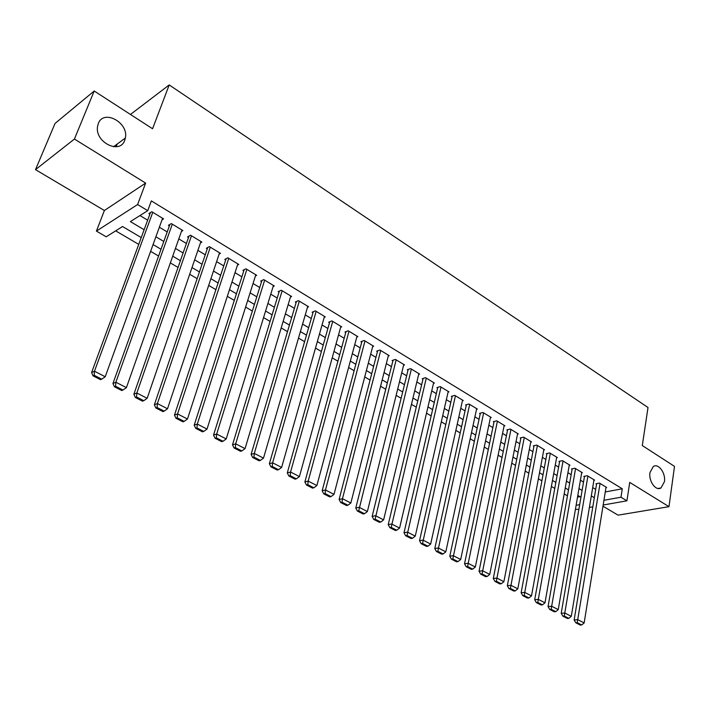 <?xml version="1.0" encoding="UTF-8"?>
<svg xmlns="http://www.w3.org/2000/svg" width="710" height="710" viewBox="0 0 710 710"><rect width="100%" height="100%" fill="white"/><g stroke="black" fill="none" stroke-linecap="round" stroke-linejoin="round"><path stroke-width="1.06" d="M124.738 140.296C120.052 154.833 94.661 142.213 97.545 126.469L98.299 123.567C103.536 108.79 128.936 122.652 125.368 138.024L124.738 140.296M664.418 481.735L661.001 487.93C655.889 491.426 648.434 481.131 649.978 472.594L653.271 466.559C658.41 462.876 665.918 473.153 664.418 481.735M141.246 237.575L122.537 226.534L106.225 236.803L96.418 231.105L137.598 204.533L147.733 210.666L130.383 221.591L144.121 229.765M104.388 210.506L145.63 183.091L74.417 139.053L94.199 91.004L55.043 123.434L35.5 169.646L104.388 210.506L96.418 231.105M116.147 146.757L117.212 144.041M602.976 506.203L618.073 515.158L668.98 506.674L629.734 482.401L626.921 500.816L603.163 505.014M578.89 509.292L575.411 509.425M115.668 230.856L138.743 244.382M150.618 251.349L158.587 256.026M170.347 262.922L178.059 267.448M189.694 274.273L197.158 278.648M208.687 285.411L215.902 289.644M227.315 296.336L234.3 300.436M245.607 307.066L252.361 311.024M263.561 317.601L270.093 321.426M281.187 327.94L287.506 331.641M298.502 338.093L304.608 341.67M315.497 348.06L321.399 351.521M332.2 357.858L337.907 361.204M348.61 367.478L354.121 370.718M364.727 376.93L370.061 380.063M380.569 386.231L385.725 389.249M396.144 395.363L401.123 398.283M411.454 404.336L416.264 407.167M426.506 413.167L431.156 415.9M441.309 421.846L445.8 424.482M455.864 430.384L460.204 432.931M470.18 438.789L474.369 441.238M484.264 447.043L488.311 449.421M498.127 455.172L502.023 457.462M511.759 463.177L515.522 465.378M525.178 471.041L528.808 473.171M538.384 478.788L541.89 480.847M551.395 486.421L554.767 488.4M564.193 493.929L567.441 495.837M74.417 139.053L35.5 169.646M94.199 91.004L152.561 128.75L169.211 84.934L648.017 407.505L642.302 445.552L674.5 466.381L668.98 506.674M162.04 219.789L163.566 218.857L151.78 211.722L148.887 213.532L149.863 214.127M181.44 231.433L182.896 230.581L171.341 223.579L168.403 225.327L169.37 225.913M200.468 242.855L201.871 242.083L190.529 235.205L187.546 236.909L188.496 237.477M219.141 254.082L220.49 253.364L209.361 246.618L206.344 248.269L207.276 248.828M237.468 265.105L238.764 264.448L227.839 257.819L224.786 259.416L225.7 259.966M255.449 275.933L256.7 275.32L245.98 268.815L242.9 270.359L243.796 270.901M273.11 286.565L274.317 285.997L263.792 279.616L260.677 281.107L261.555 281.639M290.452 297.011L291.624 296.487L281.275 290.221L278.134 291.659L279.003 292.183M307.483 307.279L308.619 306.791L298.457 300.632L295.289 302.025L296.132 302.54M324.213 317.361L325.304 316.908L315.329 310.856L312.134 312.205L312.968 312.711M340.64 327.274L341.714 326.848L331.907 320.902L328.686 322.216L329.502 322.713M356.793 337.01L357.831 336.62L348.193 330.78L344.945 332.04L345.752 332.529M372.661 346.595L373.673 346.223L364.195 340.48L360.928 341.705L361.718 342.184M388.264 356.003L389.24 355.666L379.93 350.021L376.637 351.202L377.418 351.672M403.599 365.268L404.549 364.94L395.399 359.393L392.089 360.538L392.852 360.999M418.669 374.365L419.601 374.063L410.602 368.614L407.274 369.715L408.028 370.176M433.499 383.32L434.405 383.036L425.556 377.676L422.21 378.741L422.947 379.193M448.081 392.133L448.96 391.867L440.253 386.586L436.898 387.624L437.626 388.059M462.423 400.795L463.284 400.546L454.719 395.355L451.338 396.358L452.057 396.792M476.534 409.324L477.377 409.084L468.946 403.981L465.556 404.948L466.257 405.374M490.415 417.711L491.24 417.489L482.942 412.466L479.543 413.397L480.235 413.815M504.073 425.964L504.881 425.76L496.716 420.817L493.299 421.713L493.983 422.13M517.519 434.094L518.3 433.899L510.277 429.026L506.842 429.905L507.517 430.304M530.752 442.09L531.524 441.913L523.616 437.12L520.173 437.964L520.838 438.363M543.78 449.971L544.526 449.794L536.751 445.081L533.299 445.889L533.947 446.288M556.604 457.719L557.341 457.559L549.673 452.918L546.212 453.699L546.86 454.089M569.234 465.361L569.952 465.21L562.409 460.63L558.939 461.393L559.569 461.775M581.667 472.878L582.369 472.736L574.94 468.227L571.461 468.964L572.082 469.337M593.915 480.288L594.607 480.146L587.285 475.718L583.797 476.419L584.41 476.792M577.514 497.133L579.99 496.672M605.266 491.968L622.279 488.791L151.337 200.894L147.733 210.666M139.959 215.565L147.644 220.18M159.351 227.218L167.214 231.939M178.805 238.906L186.41 243.477M197.895 250.373L205.252 254.792M216.621 261.626L223.739 265.904M235.01 272.675L241.897 276.811M253.053 283.521L259.718 287.523M270.776 294.162L277.219 298.04M288.171 304.617L294.41 308.362M305.264 314.885L311.291 318.506M322.047 324.976L327.878 328.481M338.546 334.88L344.181 338.271M354.752 344.625L360.201 347.9M370.673 354.192L375.945 357.361M386.329 363.6L391.423 366.662M401.718 372.848L406.644 375.803M416.85 381.936L421.607 384.793M431.733 390.873L436.33 393.642M446.359 399.668L450.806 402.339M460.754 408.312L465.05 410.895M474.919 416.823L479.055 419.308M488.844 425.192L492.846 427.597M502.556 433.428L506.416 435.754M516.046 441.531L519.773 443.777M529.323 449.51L532.917 451.675M542.396 457.364L545.857 459.45M555.264 465.103L558.601 467.109M567.938 472.709L571.151 474.644M580.407 480.209L583.514 482.072M592.699 487.592L595.69 489.385M605.976 487.584L606.651 487.459L599.444 483.084L595.956 483.767L596.551 484.131M169.211 84.934L130.463 114.461M145.63 183.091L137.598 204.533M622.279 488.791L620.975 497.213L626.921 500.816M580.94 497.24L577.807 495.394M568.488 489.882L565.24 487.965M555.841 482.418L552.478 480.43M543.008 474.839L539.511 472.771M529.962 467.136L526.341 464.997M516.72 459.308L512.966 457.098M503.257 451.365L499.37 449.066M489.58 443.288L485.551 440.91M475.691 435.079L471.511 432.612M461.562 426.737L457.24 424.189M447.202 418.261L442.729 415.616M432.612 409.643L427.97 406.901M417.773 400.875L412.971 398.044M402.676 391.964L397.715 389.036M387.332 382.903L382.193 379.868M371.712 373.682L366.395 370.54M355.834 364.301L350.332 361.053M339.673 354.76L333.984 351.397M323.227 345.042L317.343 341.572M306.48 335.155L300.401 331.57M289.44 325.091L283.157 321.381M272.099 314.849L265.593 311.007M254.428 304.412L247.701 300.445M236.439 293.789L229.481 289.689M218.103 282.97L210.914 278.719M199.43 271.939L192.002 267.555M180.402 260.703L172.725 256.168M161.01 249.254L153.067 244.559M576.112 505.289L579.679 504.65M592.806 506.842L589.398 507.437M603.926 500.284L620.975 497.213M155.889 236.767L163.797 241.471M175.459 248.411L183.1 252.964M194.646 259.833L202.048 264.235M213.479 271.042L220.641 275.302M231.966 282.048L238.888 286.166M250.106 292.839L256.807 296.824M267.918 303.445L274.397 307.297M285.411 313.855L291.677 317.583M302.584 324.079L308.646 327.683M319.456 334.117L325.313 337.605M336.034 343.977L341.696 347.35M352.32 353.678L357.796 356.935M368.321 363.2L373.62 366.351M384.048 372.564L389.169 375.608M399.508 381.767L404.46 384.705M414.711 390.811L419.495 393.659M429.656 399.703L434.28 402.455M444.362 408.454L448.818 411.108M458.82 417.063L463.124 419.628M473.037 425.521L477.2 427.997M487.033 433.854L491.045 436.242M500.798 442.046L504.677 444.353M514.351 450.113L518.087 452.332M527.681 458.048L531.293 460.195M540.807 465.858L544.286 467.925M553.729 473.552L557.084 475.549M566.447 481.123L569.686 483.048M578.978 488.578L582.093 490.433M591.315 495.917L594.314 497.701M606.056 487.096L584.144 622.945L577.745 619.661L574.141 619.981L575.783 622.776L580.265 625.066L581.712 624.951L577.23 622.652L575.783 622.776M596.64 483.634L574.141 619.981M600.048 483.448L577.23 622.652M581.712 624.951L584.144 622.945M593.995 479.782L571.293 616.342L564.796 613.005L561.202 613.342L562.844 616.156L567.397 618.49L568.843 618.357L564.281 616.023L562.844 616.156M584.499 476.277L561.202 613.342M587.898 476.091L564.281 616.023M568.843 618.357L571.293 616.342M581.756 472.363L558.246 609.633L551.643 606.242L548.049 606.606L549.7 609.437L554.324 611.798L555.761 611.656L551.137 609.295L549.7 609.437M572.18 468.813L548.049 606.606M575.561 468.609L551.137 609.295M555.761 611.656L558.246 609.633M569.322 464.828L544.987 602.817L538.269 599.373L534.692 599.755L536.334 602.604L541.038 605L542.476 604.858L537.772 602.444L536.334 602.604M559.666 461.234L534.692 599.755M563.039 461.012L537.772 602.444M542.476 604.858L544.987 602.817M556.702 457.178L531.506 595.894L524.69 592.389L521.122 592.797L522.764 595.654L527.539 598.095L528.968 597.944L524.184 595.495L522.764 595.654M546.957 453.53L521.122 592.797M550.321 453.308L524.184 595.495M528.968 597.944L531.506 595.894M543.887 449.403L517.812 588.847L510.872 585.288L507.322 585.723L508.955 588.59L513.818 591.075L515.238 590.906L510.384 588.421L508.955 588.59M534.053 445.711L507.322 585.723M537.399 445.472L510.384 588.421M515.238 590.906L517.812 588.847M530.867 441.514L503.887 581.694L496.84 578.064L493.29 578.526L494.932 581.419L499.867 583.939L501.287 583.762L496.343 581.233L494.932 581.419M520.954 437.768L493.29 578.526M524.273 437.52L496.343 581.233M501.287 583.762L503.887 581.694M517.634 433.49L489.731 574.417L482.56 570.734L479.037 571.222L480.661 574.124L485.684 576.689L487.096 576.502L482.081 573.928L480.661 574.124M507.641 429.701L479.037 571.222M510.943 429.435L482.081 573.928M487.096 576.502L489.731 574.417M504.198 425.352L475.336 567.015L468.05 563.27L464.535 563.784L466.159 566.704L471.262 569.313L472.674 569.118L467.57 566.5L466.159 566.704M494.116 421.5L464.535 563.784M497.399 421.225L467.57 566.5M472.674 569.118L475.336 567.015M490.548 417.072L460.692 559.489L453.282 555.682L449.785 556.223L451.409 559.16L456.601 561.814L458.003 561.601L452.811 558.947L451.409 559.16M480.368 413.167L449.785 556.223M483.643 412.883L452.811 558.947M458.003 561.601L460.692 559.489M476.676 408.667L445.809 551.839L438.265 547.96L434.786 548.528L436.41 551.484L441.691 554.182L443.084 553.96L437.804 551.262L436.41 551.484M466.408 404.7L434.786 548.528M469.656 404.407L437.804 551.262M443.084 553.96L445.809 551.839M462.574 400.112L430.668 544.055L422.991 540.106L419.53 540.709L421.145 543.674L426.515 546.425L427.908 546.194L422.53 543.443L421.145 543.674M452.217 396.1L419.53 540.709M455.438 395.789L422.53 543.443M427.908 546.194L430.668 544.055M448.241 391.423L415.252 536.13L407.451 532.118L404.008 532.748L405.614 535.731L411.081 538.526L412.466 538.286L406.999 535.482L405.614 535.731M437.786 387.349L404.008 532.748M440.981 387.03L406.999 535.482M412.466 538.286L415.252 536.13M433.668 382.592L399.579 528.071L391.636 523.989L388.21 524.654L389.817 527.645L395.381 530.494L396.748 530.237L391.183 527.388L389.817 527.645M423.124 378.448L388.21 524.654M426.293 378.119L391.183 527.388M396.748 530.237L399.579 528.071M418.856 373.611L383.622 519.871L375.537 515.708L372.138 516.41L373.735 519.427L379.397 522.32L380.764 522.045L375.093 519.152L373.735 519.427M408.214 369.404L372.138 516.41M411.356 369.067L375.093 519.152M380.764 522.045L383.622 519.871M403.786 364.478L367.381 511.519L359.154 507.286L355.772 508.014L357.37 511.049L363.13 513.996L364.487 513.712L358.719 510.765L357.37 511.049M393.056 360.201L355.772 508.014M396.162 359.855L358.719 510.765M364.487 513.712L367.381 511.519M388.468 355.195L350.846 503.017L342.469 498.713L339.114 499.476L340.702 502.529L346.569 505.529L347.918 505.227L342.042 502.227L340.702 502.529M377.631 350.846L339.114 499.476M380.711 350.491L342.469 498.713L342.042 502.227M347.918 505.227L350.846 503.017M372.883 345.743L334.011 494.364L325.482 489.98L322.154 490.779L323.733 493.849L329.706 496.902L331.046 496.592L325.065 493.53L323.733 493.849M361.949 341.324L322.154 490.779M364.993 340.96L325.482 489.98L325.065 493.53M331.046 496.592L334.011 494.364M357.032 336.132L316.873 485.551L308.184 481.087L304.883 481.921L306.454 485.01L312.533 488.116L313.864 487.797L307.776 484.673L306.454 485.01M346.001 331.632L304.883 481.921M349 331.268L308.184 481.087L307.776 484.673M313.864 487.797L316.873 485.551M340.898 326.36L299.416 476.579L290.559 472.026L287.293 472.904L288.846 476.002L295.049 479.17L296.363 478.833L290.159 475.656L288.846 476.002M329.768 321.772L287.293 472.904M332.724 321.399L290.559 472.026L290.159 475.656M296.363 478.833L299.416 476.579M324.479 316.403L281.63 467.437L272.605 462.805L269.365 463.719L270.918 466.834L277.237 470.055L278.533 469.7L272.214 466.47L270.918 466.834M313.243 311.734L269.365 463.719M316.163 311.362L272.605 462.805L272.214 466.47M278.533 469.7L281.63 467.437M307.776 306.276L263.508 458.119L254.313 453.397L251.109 454.356L252.645 457.48L259.079 460.772L260.375 460.399L253.931 457.107L252.645 457.48M296.434 301.519L251.109 454.356M299.309 301.147L254.313 453.397L253.931 457.107M260.375 460.399L263.508 458.119M290.763 295.964L245.039 448.631L235.676 443.812L232.498 444.815L234.034 447.957L240.583 451.311L241.861 450.921L235.303 447.566L234.034 447.957M279.323 291.118L232.498 444.815M282.145 290.745L235.676 443.812L235.303 447.566M241.861 450.921L245.039 448.631M273.448 285.473L226.215 438.949L216.674 434.041L213.532 435.088L215.05 438.248L221.733 441.673L222.993 441.265L216.31 437.839L215.05 438.248M261.91 280.521L213.532 435.088M264.67 280.148L216.674 434.041L216.31 437.839M222.993 441.265L226.215 438.949M255.813 274.779L207.027 429.089L197.3 424.083L194.194 425.175L195.703 428.352L202.519 431.84L203.77 431.414L196.945 427.926L195.703 428.352M244.169 269.72L194.194 425.175M246.876 269.365L197.3 424.083L196.945 427.926M203.77 431.414L207.027 429.089M237.859 263.898L187.467 419.033L177.544 413.93L174.482 415.066L175.974 418.261L182.923 421.82L184.156 421.376L177.198 417.817L175.974 418.261M226.108 258.724L174.482 415.066M228.753 258.378L177.544 413.93L177.198 417.817M184.156 421.376L187.467 419.033M219.567 252.804L167.516 408.774L157.398 403.573L154.372 404.753L155.854 407.975L162.945 411.596L164.161 411.134L157.07 407.505L155.854 407.975M207.719 247.515L154.372 404.753M210.293 247.186L157.398 403.573L157.07 407.505M164.161 411.134L167.516 408.774M200.93 241.506L147.165 398.319L136.844 393.003L133.87 394.236L135.335 397.476L142.568 401.177L143.766 400.688L136.524 396.988L135.335 397.476M188.984 236.093L133.87 394.236M191.478 235.782L136.844 393.003L136.524 396.988M143.766 400.688L147.165 398.319M181.938 229.996L126.407 387.642L115.872 382.228L112.943 383.515L114.399 386.764L121.774 390.536L122.954 390.038L115.57 386.258L114.399 386.764M169.894 224.44L112.943 383.515M172.308 224.165L115.872 382.228L115.57 386.258M122.954 390.038L126.407 387.642M162.59 218.272L105.222 376.753L94.474 371.223L91.59 372.564L93.028 375.839L100.563 379.681L101.716 379.158L94.181 375.306L93.028 375.839M150.449 212.556L91.59 372.564M152.774 212.317L94.474 371.223L94.181 375.306M101.716 379.158L105.222 376.753M661.001 487.93L657.975 488.48M125.368 138.024L113.556 146.739"/></g></svg>
